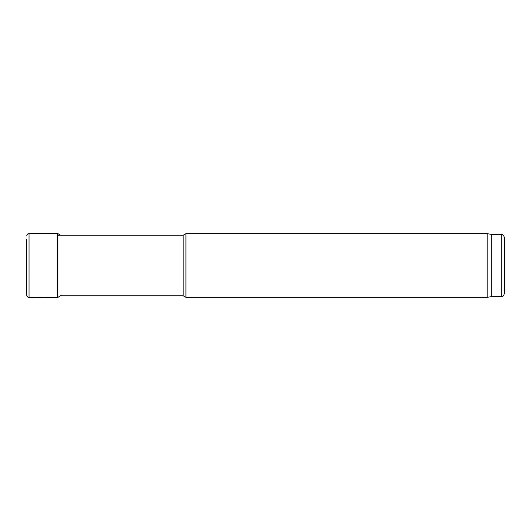 <?xml version="1.0" encoding="UTF-8"?>
<svg xmlns="http://www.w3.org/2000/svg" width="531" height="531" viewBox="0 0 531 531"><rect width="100%" height="100%" fill="white"/><g stroke="black" fill="none" stroke-linecap="round" stroke-linejoin="round"><path stroke-width="0.8" d="M60.488 295.76L183.168 295.76L183.168 235.24L58.032 235.24M183.168 295.76L185.93 297.353L185.93 233.647L183.168 235.24M491.706 296.557L491.706 234.443L501.264 234.443L501.264 296.557L491.706 296.557L487.192 297.353L487.192 233.647L185.93 233.647M501.264 296.557C502.233 295.873 502.817 297.864 504.45 293.371L504.45 237.629C502.817 233.136 502.233 235.127 501.264 234.443M26.55 239.501L26.623 295.044L26.55 239.501M29.026 297.353L57.633 297.586L57.633 233.414L29.026 233.647L29.026 297.353C27.964 297.519 27.161 296.749 26.623 295.044M487.192 297.353L185.93 297.353M491.706 234.443L487.192 233.647M29.026 233.647C27.964 233.481 27.161 234.251 26.623 235.956M57.633 233.414L60.488 235.24M57.633 297.586L61.111 295.362"/></g></svg>
